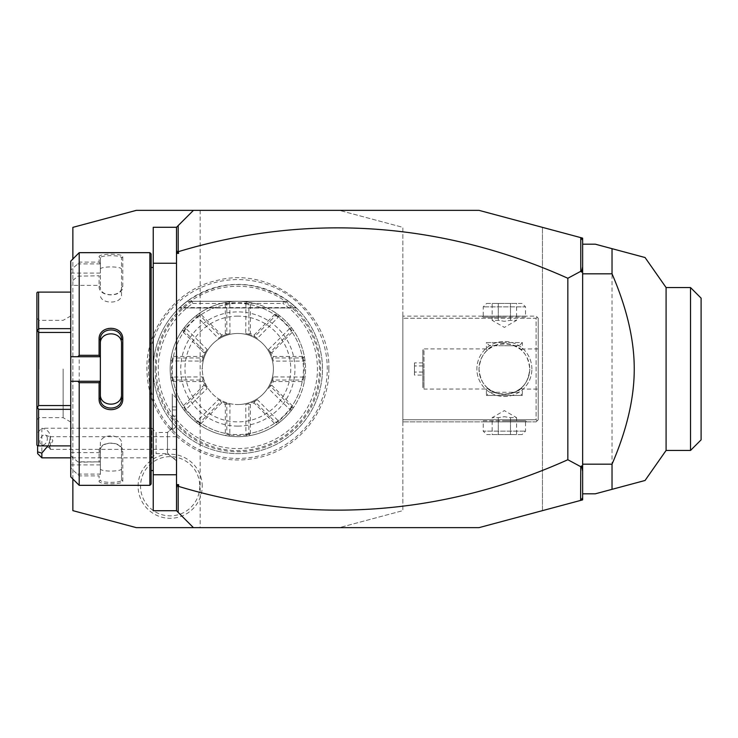 <?xml version="1.0" encoding="UTF-8"?>
<svg xmlns="http://www.w3.org/2000/svg" width="738" height="738" viewBox="0 0 738 738"><rect width="100%" height="100%" fill="white"/><g stroke="black" fill="none" stroke-linecap="round" stroke-linejoin="round"><path stroke-width="0.55" stroke-dasharray="3.69 2.77" d="M136.318 527.642L72.859 510.641L72.859 227.359L136.318 210.358L339.388 210.358L402.847 227.359L402.847 510.641L339.388 527.642L136.318 527.642M148.43 369A89.427 89.427 0 0 1 237.848 279.573A89.427 89.427 0 0 1 327.275 369A89.427 89.427 0 0 1 237.848 458.427A89.427 89.427 0 0 1 148.43 369M202.221 486.241A32.057 32.057 0 0 0 170.164 454.184A32.057 32.057 0 0 0 138.107 486.241A32.057 32.057 0 0 0 170.164 518.297A32.057 32.057 0 0 0 202.221 486.241M339.388 527.642L478.999 527.642L542.458 510.641L542.458 227.359L582.642 238.125L582.642 499.875L542.458 510.641L542.458 227.359L478.999 210.358L339.388 210.358L402.847 227.359L402.847 510.641L339.388 527.642M193.43 527.642L176.511 510.724L176.511 227.276L193.43 210.358M200.164 210.358L200.164 527.642M176.511 510.724L176.511 474.765L153.236 474.765L153.236 510.724L176.511 510.724L176.511 227.276L153.236 227.276L153.236 474.765M176.511 459.534L176.511 398.188L176.511 426.407L172.36 429.959L176.511 426.407L176.511 459.534A19.04 17.675 -0 0 1 167.489 452.855L167.489 433.215A19.04 17.675 180 0 1 172.277 428.64L172.277 429.986L172.277 428.64M176.511 227.276L176.511 263.235L153.236 263.235M176.511 263.235L176.511 474.765M153.236 369L153.236 470.53L153.236 369A84.612 84.612 0 0 1 237.848 284.388A84.612 84.612 0 0 1 322.46 369A84.612 84.612 0 0 1 237.848 453.612A84.612 84.612 0 0 1 187.083 301.307C220.93 278.955 254.776 278.955 288.623 301.307A84.612 84.612 0 0 1 237.848 453.612A84.612 84.612 0 0 1 153.236 369M151.124 253.927L151.124 484.073M151.124 369L151.124 470.53L151.124 369M149.86 252.664L149.86 485.336M79.206 252.664L79.206 262.101L77.794 263.9L70.747 270.043L70.747 261.123M99.086 256.769L100.359 257.996L100.359 285.375L70.747 285.375L70.747 282.313L77.794 276.169L99.086 275.791L99.086 286.344C98.403 297.691 123.449 297.728 122.785 286.344L122.785 256.769C123.449 253.337 98.403 253.346 99.086 256.769L99.086 262.101L79.206 262.101M79.206 275.791L79.206 462.209L77.794 461.831L70.747 455.687L70.747 452.625L100.359 452.625L100.359 461.831L79.206 462.209M100.359 356.731L70.747 356.731M100.359 398.252L100.359 339.748M70.747 476.877L70.747 467.957L79.206 475.899L99.086 475.899L99.086 481.231C98.403 484.654 123.449 484.663 122.785 481.231L122.785 451.656C123.449 440.272 98.403 440.309 99.086 451.656L99.086 462.209M79.206 475.899L79.206 485.336M77.794 474.1L100.359 474.1L99.086 475.899M99.086 481.231L100.359 480.004C99.667 483.104 122.204 483.104 121.512 480.004L121.512 450.752C122.204 440.789 99.667 440.789 100.359 450.752L100.359 461.868L77.794 461.831M100.359 474.276L100.359 452.625M122.785 481.231L121.512 480.004L121.512 468.704C122.185 471.868 99.676 471.868 100.359 468.704M122.785 451.656L121.512 450.752L121.512 443.381L121.512 480.004M99.086 451.656L100.359 450.752L100.359 443.381C99.685 433.455 122.185 433.455 121.512 443.381M70.747 282.313L70.747 455.687M70.747 467.957L70.747 452.625M70.747 285.375L70.747 270.043M70.747 445.89L70.747 292.11L70.747 445.89L37.49 445.89M70.747 273.106L100.359 273.106L100.359 263.724L99.086 262.101M100.359 285.375L100.359 273.106M77.794 276.169L99.086 275.791M99.086 286.344L100.359 287.248C99.667 297.211 122.204 297.211 121.512 287.248L121.512 257.996C122.204 254.896 99.667 254.896 100.359 257.996L100.359 263.724M122.785 286.344L121.512 287.248L121.512 294.619C122.185 304.554 99.676 304.545 100.359 294.619M122.785 256.769L121.512 257.996L121.512 287.248M100.359 263.9L77.794 263.9M100.359 269.296C99.685 266.132 122.185 266.132 121.512 269.296M70.747 381.269L100.359 381.269M70.747 464.894L100.359 464.894L100.359 474.1M100.359 464.894L100.359 443.381M70.747 405.54L38.588 405.54L37.49 407.45L36.9 407.099L36.9 445.208M37.49 407.45L38.588 409.35L38.588 445.89M70.747 409.35L38.588 409.35M70.747 328.65L38.588 328.65L36.9 330.901L36.9 407.099M37.49 330.55L38.588 332.46L38.588 405.54M70.747 332.46L38.588 332.46M36.9 292.792L36.9 330.901M37.49 292.11L38.588 292.11L38.588 328.65M70.747 292.11L38.588 292.11M36.9 369L36.9 419.765L36.9 369M39.013 369L39.013 320.347L39.013 369M63.127 369L63.127 417.653L63.127 369M70.747 369L70.747 315.956L70.747 369M121.512 398.252L121.512 343.677M582.642 240.237L580.603 237.581M582.642 497.763L580.603 500.419M582.642 244.195L582.642 493.805L582.642 244.195L595.335 244.195L612.033 248.669L612.033 489.331L595.335 493.805L582.642 493.805M666.091 287.562L666.091 450.438M690.528 450.438L690.528 287.562M629.579 253.374L630.326 253.577M701.1 439.866L701.1 298.134M402.847 419.765L402.847 316.122L402.847 421.878L402.847 419.765L536.111 419.765L536.111 318.235L402.847 318.235L536.111 318.235L536.111 419.765L537.163 420.826L536.111 419.765L402.847 419.765M531.877 369A27.5 27.5 0 0 0 504.377 341.5A27.5 27.5 0 0 0 476.877 369A27.5 27.5 0 0 0 504.377 396.5A27.5 27.5 0 0 0 531.877 369A27.5 27.5 0 0 1 504.377 396.5A27.5 27.5 0 0 1 476.877 369A27.5 27.5 0 0 1 504.377 341.5A27.5 27.5 0 0 1 531.877 369M536.111 421.878L538.223 419.765L538.223 318.235L536.111 316.122L402.847 316.122L536.111 316.122L537.163 317.174L536.111 318.235L537.163 317.174L538.223 318.235L538.223 419.765L536.111 421.878L402.847 421.878L536.111 421.878M482.172 421.878L526.591 421.878L482.172 421.878L483.224 420.826L504.377 420.826L483.224 420.826L483.224 431.14L525.53 431.14L483.224 431.14L486.656 434.571L504.377 434.571L486.656 434.571M526.591 316.122L482.172 316.122L526.591 316.122L525.53 317.174L504.377 317.174L525.53 317.174L525.53 306.86L483.224 306.86L525.53 306.86L522.098 303.429L504.377 303.429L522.098 303.429M538.223 369L538.223 389.092L538.223 369M422.939 350.043L422.939 387.957L422.856 350.043L422.856 387.957L422.856 350.043L423.999 348.908L423.999 369L423.999 348.908L486.526 348.908L487.993 349.609C498.916 341.897 509.838 341.897 520.76 349.609C525.797 353.401 528.795 359.867 529.764 369C529.275 361.02 526.545 354.793 521.563 350.319C516.277 341.925 492.477 341.925 487.191 350.319L486.397 349.019L486.397 342.561L504.377 342.561L486.397 342.561L489.571 345.735L504.377 345.735L489.571 345.735M520.76 349.609L522.356 349.019L521.563 350.319M538.223 348.908L522.356 349.019L522.356 342.561L504.377 342.561L522.356 342.561L519.183 345.735L504.377 345.735L519.183 345.735M487.191 350.319C482.209 354.793 479.479 361.02 478.999 369C479.958 359.867 482.956 353.401 487.993 349.609M487.993 388.391C482.956 384.599 479.958 378.133 478.999 369A25.387 25.387 0 0 1 504.377 343.613A25.387 25.387 0 0 1 529.764 369A25.387 25.387 0 0 0 504.377 343.613A25.387 25.387 0 0 0 478.999 369A25.387 25.387 0 0 0 504.377 394.387A25.387 25.387 0 0 0 529.764 369C528.795 378.133 525.797 384.599 520.76 388.391C509.838 396.103 498.916 396.103 487.993 388.391L486.397 388.981L487.191 387.681C492.477 396.075 516.277 396.075 521.563 387.681C526.545 383.206 529.275 376.98 529.764 369A25.387 25.387 0 0 1 504.377 394.387A25.387 25.387 0 0 1 478.999 369C479.479 376.98 482.209 383.206 487.191 387.681M521.563 387.681L522.236 389.092L538.223 389.092M519.183 392.265L504.377 392.265L519.183 392.265L522.356 395.439L504.377 395.439L522.356 395.439L522.356 388.981L520.76 388.391M489.571 392.265L504.377 392.265L489.571 392.265L486.397 395.439L504.377 395.439L486.397 395.439L486.397 388.981L423.999 389.092L423.999 369L423.999 389.092L422.939 387.957M422.939 375.107L422.939 362.893L422.939 375.107L414.479 375.107L414.479 362.893L414.479 375.107M422.939 372.081L414.479 372.081M422.939 365.974L414.479 365.974M422.939 372.026L414.479 372.026M422.939 365.919L414.479 365.919M422.939 362.893L414.479 362.893M482.172 316.122L483.224 317.174L504.377 317.174L483.224 317.174L483.224 306.86L486.656 303.429L504.377 303.429L486.656 303.429M492.163 303.429L498.27 303.429L492.163 303.429L492.163 320.347L498.27 320.347L504.377 321.298L510.484 320.347L516.591 320.347L510.484 320.347L504.377 321.298L498.27 320.347L492.163 320.347L504.377 327.395L516.591 320.347L516.591 303.429L498.27 303.429L516.591 303.429M498.27 303.429L498.27 320.347L498.27 303.429M510.484 303.429L510.484 320.347L510.484 303.429M526.591 421.878L525.53 420.826L504.377 420.826L525.53 420.826L525.53 431.14L522.098 434.571L504.377 434.571L522.098 434.571M516.591 434.571L510.484 434.571L516.591 434.571L516.591 417.653L510.484 417.653L504.377 416.702L498.27 417.653L492.163 417.653L498.27 417.653L504.377 416.702L510.484 417.653L516.591 417.653L504.377 410.605L492.163 417.653L492.163 434.571L510.484 434.571L492.163 434.571M510.484 434.571L510.484 417.653L510.484 434.571M498.27 434.571L498.27 417.653L498.27 434.571M172.277 429.986L172.277 394.046L172.277 429.986M167.489 452.855L167.489 433.215M172.36 429.959L172.36 394.046L172.36 429.959M172.277 419.101L172.277 416.048L172.277 419.101L176.511 419.101L176.511 406.887L176.511 419.101M172.277 409.941L172.277 416.048L172.277 406.887L172.277 409.941L176.511 409.941L172.277 409.941M172.277 416.048L176.511 416.048L172.277 416.048M172.277 406.887L176.511 406.887M176.511 460.816L167.489 453.612L156.078 453.612L151.853 457.846L151.853 428.224L156.078 432.459L156.078 453.612L156.078 432.459L167.489 432.459L172.277 427.523M41.854 457.846L41.854 428.224L151.853 428.224L151.853 457.846L70.747 457.846M37.62 445.89L37.62 453.612M40.516 429.562L37.62 432.625M47.933 445.89C52.297 435.955 50.276 430.07 41.854 428.252M47.343 438.63A5.286 3.469 -69.6 0 0 45.452 435.069A5.286 3.469 -69.6 0 0 39.87 441.416A5.286 3.469 -69.6 0 0 41.762 444.977A5.286 3.469 -69.6 0 0 47.343 438.63M176.511 436.693L50.313 436.693L49.483 441.776A5.286 3.469 -69.6 0 0 48.837 444.756A5.286 3.469 110.4 0 0 49.483 447.256L52.841 440.678L50.313 436.693L50.313 449.377L176.511 449.377L176.511 436.693L176.511 449.377M45.452 435.069L50.313 436.951M41.762 444.977L49.391 447.818L49.483 441.776M49.363 447.791L50.313 449.377L50.313 446.176M72.859 478.999L72.859 259.001M155.109 369A82.748 82.748 0 0 0 237.848 451.748A82.748 82.748 0 0 0 320.596 369A82.748 82.748 0 0 0 237.848 286.252A82.748 82.748 0 0 0 155.109 369M191.963 301.307L192.12 301.381A81.632 81.632 0 0 0 176.576 422.939A81.632 81.632 0 0 0 299.121 422.939A81.632 81.632 0 0 0 283.586 301.381L187.083 301.307L288.623 301.307L296.076 307.608L288.623 301.307L296.076 307.608L288.623 301.307L296.076 307.608L288.623 301.307L296.076 307.608L288.623 301.307L296.076 307.608L288.623 301.307L296.076 307.608L288.623 301.307L296.076 307.608L288.623 301.307L296.076 307.608L288.623 301.307L296.076 307.608L288.623 301.307L296.076 307.608L288.623 301.307L187.083 301.307L283.743 301.307M283.586 301.381L282.958 303.429A79.584 79.584 0 0 1 297.451 421.739A79.584 79.584 0 0 1 178.255 421.739A79.584 79.584 0 0 1 192.747 303.429L192.12 301.381M237.848 316.122A52.878 52.878 0 0 0 184.97 369A52.878 52.878 0 0 0 237.848 421.878A52.878 52.878 0 0 0 290.735 369A52.878 52.878 0 0 0 237.848 316.122M172.277 369A65.571 65.571 0 0 1 237.848 303.429A65.571 65.571 0 0 1 303.429 369A65.571 65.571 0 0 1 237.848 434.571A65.571 65.571 0 0 1 172.277 369M245.911 303.069L245.754 333.484A36.383 36.383 0 0 1 257.377 338.299L278.77 316.676L290.172 328.087L268.549 349.471A36.383 36.383 0 0 1 273.364 361.103L303.641 361.103L304.923 359.867A67.693 67.693 0 0 1 237.848 436.693A67.693 67.693 0 0 1 170.164 369A67.693 67.693 0 0 1 237.848 301.307A67.693 67.693 0 0 1 304.923 378.133L304.397 381.408A67.693 67.693 0 0 1 293.678 407.284L291.814 407.348L270.099 385.854L268.549 388.529L290.172 409.913L278.77 421.324L257.377 399.701A36.383 36.383 0 0 1 245.754 404.516L245.92 434.931A66.42 66.42 0 0 1 229.786 434.931L229.952 404.516A36.383 36.383 0 0 1 218.328 399.701L196.935 421.324L185.533 409.913L207.157 388.529A36.383 36.383 0 0 1 202.341 376.897L171.926 377.063A66.42 66.42 0 0 1 171.926 360.937L202.341 361.103A36.383 36.383 0 0 1 207.157 349.471L185.533 328.087L196.935 316.676L218.328 338.299A36.383 36.383 0 0 1 229.952 333.484L229.786 303.069A66.42 66.42 0 0 1 245.911 303.069L246.981 301.934A67.693 67.693 0 0 0 228.715 301.934L225.45 302.46A67.693 67.693 0 0 0 199.574 313.18L196.889 315.117A67.693 67.693 0 0 0 183.965 328.032L182.028 330.716A67.693 67.693 0 0 0 171.308 356.592L170.782 359.867A67.693 67.693 0 0 0 170.782 378.133L171.308 381.408A67.693 67.693 0 0 0 182.028 407.284L183.965 409.968A67.693 67.693 0 0 0 196.889 422.883L199.574 424.82A67.693 67.693 0 0 0 225.45 435.54L228.715 436.066A67.693 67.693 0 0 0 246.99 436.066L250.256 435.54A67.693 67.693 0 0 0 276.132 424.82L278.816 422.883A67.693 67.693 0 0 0 291.741 409.968L293.678 407.284M303.779 360.937A66.42 66.42 0 0 1 303.779 377.063L304.923 378.133M304.923 359.867L304.397 356.592A67.693 67.693 0 0 0 293.678 330.716L291.741 328.032A67.693 67.693 0 0 0 278.816 315.117L276.132 313.18A67.693 67.693 0 0 0 250.256 302.46L246.981 301.934M228.715 301.934L229.786 303.069M303.779 377.063L273.364 376.897A36.383 36.383 0 0 1 268.549 388.529M202.313 369.212L201.889 368.788L202.313 369.212A35.535 35.535 0 0 1 202.313 368.788L202.313 368.788A35.535 35.535 0 0 1 237.848 333.465A35.535 35.535 0 0 1 273.392 368.788L273.392 369.212A35.535 35.535 0 0 1 237.848 404.535A35.535 35.535 0 0 1 202.313 369A35.535 35.535 0 0 1 237.848 333.465A35.535 35.535 0 0 1 273.392 369A35.535 35.535 0 0 1 237.848 404.535A35.535 35.535 0 0 0 273.392 369A35.535 35.535 0 0 1 273.392 369.212L273.392 368.788A35.535 35.535 0 0 1 273.392 369.212M225.45 302.46L226.815 303.724L226.815 333.807L226.972 334.286L229.952 333.484M229.952 303.217L226.815 303.724M201.197 314.628A65.571 65.571 0 0 1 225.33 304.637L225.33 333.539A37.601 37.601 0 0 0 221.64 335.07L201.197 314.628L199.592 314.6L199.574 313.18M226.446 303.475L225.33 304.637M196.935 316.676L196.889 315.117M218.328 338.299L220.994 336.759L220.773 336.316L199.5 315.043L196.917 316.897M183.965 328.032L185.533 328.087M182.028 330.716L183.891 330.652L205.164 351.915L205.607 352.146L207.157 349.471M185.745 328.069L183.891 330.652M173.485 356.472A65.571 65.571 0 0 1 183.485 332.34L203.928 352.782A37.601 37.601 0 0 0 202.397 356.472L173.485 356.472L172.332 357.589L171.308 356.592M183.448 330.735L183.485 332.34M171.926 360.937L170.782 359.867M202.341 361.103L203.134 358.114L202.655 357.967L172.581 357.967L172.065 361.103M170.782 378.133L171.926 377.063M171.308 381.408L172.581 380.033L202.655 380.033L203.134 379.885L202.341 376.897M172.065 376.897L172.581 380.033M183.485 405.66A65.571 65.571 0 0 1 173.485 381.528L202.397 381.528A37.601 37.601 0 0 0 203.928 385.218L183.485 405.66L183.448 407.265L182.028 407.284M172.332 380.411L173.485 381.528M185.533 409.913L183.965 409.968M207.157 388.529L205.607 385.854L205.164 386.085L183.891 407.348L185.745 409.931M196.889 422.883L196.935 421.324M199.574 424.82L199.5 422.957L220.773 401.684L220.994 401.241L218.328 399.701M196.917 421.103L199.5 422.957M225.33 433.363A65.571 65.571 0 0 1 201.197 423.372L221.64 402.93A37.601 37.601 0 0 0 225.33 404.461L225.33 433.363L226.446 434.525L225.45 435.54M199.592 423.4L201.197 423.372M229.786 434.931L228.715 436.066M229.952 404.516L226.972 403.714L226.815 404.193L226.815 434.276L229.952 434.783M246.99 436.066L245.92 434.931M250.256 435.54L248.891 434.276L248.891 404.193L248.734 403.714L245.754 404.516M245.754 434.783L248.891 434.276M274.508 423.372A65.571 65.571 0 0 1 250.376 433.363L250.376 404.461A37.601 37.601 0 0 0 254.066 402.93L274.508 423.372L276.113 423.4L276.132 424.82M249.259 434.525L250.376 433.363M278.77 421.324L278.816 422.883M257.377 399.701L254.702 401.241L254.933 401.684L276.206 422.957L278.789 421.103M291.741 409.968L290.172 409.913M289.96 409.931L291.814 407.348M302.22 381.528A65.571 65.571 0 0 1 292.22 405.66L271.778 385.218A37.601 37.601 0 0 0 273.309 381.528L302.22 381.528L303.373 380.411L304.397 381.408M292.248 407.265L292.22 405.66M273.364 376.897L272.571 379.885L273.042 380.033L303.124 380.033L303.641 376.897M272.571 379.885A36.383 36.383 0 0 1 270.099 385.854M271.778 385.218L270.542 386.085M273.042 380.033L273.309 381.528M254.702 401.241A36.383 36.383 0 0 1 248.734 403.714M250.376 404.461L248.891 404.193M254.933 401.684L254.066 402.93M226.972 403.714A36.383 36.383 0 0 1 220.994 401.241M221.64 402.93L220.773 401.684M226.815 404.193L225.33 404.461M205.607 385.854A36.383 36.383 0 0 1 203.134 379.885M202.397 381.528L202.655 380.033M205.164 386.085L203.928 385.218M203.134 358.114A36.383 36.383 0 0 1 205.607 352.146M203.928 352.782L205.164 351.915M202.655 357.967L202.397 356.472M220.994 336.759A36.383 36.383 0 0 1 226.972 334.286M225.33 333.539L226.815 333.807M220.773 336.316L221.64 335.07M304.397 356.592L303.124 357.967L273.042 357.967L272.571 358.114L273.364 361.103M303.641 361.103L303.124 357.967M292.22 332.34A65.571 65.571 0 0 1 302.22 356.472L273.309 356.472A37.601 37.601 0 0 0 271.778 352.782L292.22 332.34L292.248 330.735L293.678 330.716M303.373 357.589L302.22 356.472M290.172 328.087L291.741 328.032M268.549 349.471L270.099 352.146L270.542 351.915L291.814 330.652L289.96 328.069M278.816 315.117L278.77 316.676M276.132 313.18L276.206 315.043L254.933 336.316L254.702 336.759L257.377 338.299M278.789 316.897L276.206 315.043M250.376 304.637A65.571 65.571 0 0 1 274.508 314.628L254.066 335.07A37.601 37.601 0 0 0 250.376 333.539L250.376 304.637L249.259 303.475L250.256 302.46M276.113 314.6L274.508 314.628M245.754 333.484L248.734 334.286L248.891 333.807L248.891 303.724L245.754 303.217M248.734 334.286A36.383 36.383 0 0 1 254.702 336.759M254.066 335.07L254.933 336.316M248.891 333.807L250.376 333.539M270.099 352.146A36.383 36.383 0 0 1 272.571 358.114M273.309 356.472L273.042 357.967M270.542 351.915L271.778 352.782M237.848 333.465A35.535 35.535 0 0 0 202.313 369A35.535 35.535 0 0 0 237.848 404.535M179.62 307.608L187.083 301.307L179.62 307.608L187.083 301.307L179.62 307.608L187.083 301.307L179.62 307.608L187.083 301.307L179.62 307.608L187.083 301.307L179.62 307.608L187.083 301.307L179.62 307.608L187.083 301.307L179.62 307.608L187.083 301.307L179.62 307.608L187.083 301.307L179.62 307.608L187.083 301.307L179.62 307.608L296.076 307.608L179.62 307.608M288.623 301.307L187.083 301.307L288.623 301.307M199.777 486.241A29.612 29.612 0 0 1 170.164 515.853A29.612 29.612 0 0 1 140.552 486.241A29.612 29.612 0 0 1 170.164 456.628A29.612 29.612 0 0 1 199.777 486.241M192.747 303.429L282.958 303.429M237.848 426.112A57.112 57.112 0 0 0 294.969 369A57.112 57.112 0 0 0 237.848 311.888A57.112 57.112 0 0 0 180.736 369A57.112 57.112 0 0 0 237.848 426.112M70.747 315.956L63.127 320.347L39.013 320.347L36.9 318.235M70.747 422.044L63.127 417.653L39.013 417.653L36.9 419.765M176.511 398.188L172.277 394.046M328.834 369C329.6 410.946 297.534 450.337 256.298 458.086C242.534 460.899 228.845 460.577 215.228 457.117C201.631 453.584 189.472 447.274 178.762 438.178C158.043 419.774 147.406 396.712 146.871 369C146.133 327.561 177.406 288.53 218.005 280.209C272.359 266.086 330.762 312.866 328.834 369M296.473 307.986L179.233 307.986L296.473 307.986"/><path stroke-width="1.11" d="M72.859 478.999L72.859 510.641L136.318 527.642L200.164 527.642L193.43 527.642L176.511 510.724L153.236 510.724L153.236 227.276L176.511 227.276L193.43 210.358L200.164 210.358L136.318 210.358L72.859 227.359L72.859 259.001M582.642 240.237L580.603 237.581L582.642 238.125L582.642 499.875L478.999 527.642L193.43 527.642M580.603 237.581L478.999 210.358L193.43 210.358M176.511 263.235L153.236 263.235M176.511 474.765L153.236 474.765M149.86 485.336L151.124 484.073L151.124 253.927L149.86 252.664L149.86 485.336L79.206 485.336L79.206 382.69L77.794 381.269L70.747 381.269L70.747 476.877L79.206 485.336M79.206 355.31L79.206 252.664L70.747 261.123L70.747 356.731L77.794 356.731L79.206 355.31L99.086 355.31L99.086 339.425C98.422 324.628 123.449 324.637 122.785 339.425L122.785 398.575L121.512 398.252L121.512 343.677C122.185 330.578 99.676 330.587 100.359 343.677L100.359 339.748C99.676 326.685 122.194 326.676 121.512 339.748L122.785 339.425M77.794 356.731L100.359 356.731L100.359 381.417L99.086 382.69L79.206 382.69M99.086 355.31L100.359 356.731M100.359 356.583L100.359 339.748L99.086 339.425M122.785 398.575C123.449 413.372 98.422 413.372 99.086 398.575L99.086 382.69M99.086 398.575L100.359 398.252L100.359 381.417M121.512 394.323C122.185 407.422 99.685 407.422 100.359 394.323L100.359 398.252C99.676 411.315 122.194 411.324 121.512 398.252M100.359 381.269L77.794 381.269M70.747 356.731L70.747 381.269M70.747 409.35L38.588 409.35L37.49 407.45L38.588 405.54L38.588 332.46L37.49 330.55L36.9 330.901L36.9 292.792L37.49 292.11L70.747 292.11M70.747 445.89L38.588 445.89L38.588 409.35M70.747 405.54L38.588 405.54M37.49 407.45L36.9 407.099L36.9 330.901M38.588 445.89L36.9 445.208L36.9 407.099M37.49 330.55L38.588 328.65L38.588 292.11M70.747 332.46L38.588 332.46M70.747 328.65L38.588 328.65M176.511 510.724L176.511 227.276M176.511 250.025L176.972 252.184L178.181 251.28L178.181 225.607M178.181 251.28L178.624 253.383L176.511 253.383M178.624 253.383L176.972 252.184M580.769 237.793L580.769 271.307L567.836 278.263A1076.927 761.505 90 0 0 178.624 251.593M580.603 500.419L580.769 466.693L567.836 459.737A1076.927 761.505 -90 0 1 178.624 486.407L176.972 485.816L178.624 484.617L178.624 486.407M178.181 512.393L178.181 486.72M582.642 497.763L580.769 500.207M567.836 459.737L567.836 278.263M580.769 466.693L581.553 465.927L582.642 466.462M582.642 266.713L581.553 272.073L582.642 271.538M581.553 272.073L580.769 271.307M582.642 471.287L581.553 465.927M176.511 484.617L178.624 484.617M176.511 487.975L176.972 485.816M582.642 493.805L595.335 493.805L612.033 489.331L612.033 464.184L582.642 464.184M612.033 464.184C626.866 429.793 634.274 398.059 634.246 369C634.274 339.932 626.866 308.198 612.033 273.816L582.642 273.816M612.033 273.816L612.033 248.669L645.049 257.516L595.335 244.195L582.642 244.195M666.091 450.438L666.091 287.562L690.528 287.562L690.528 450.438L666.091 450.438L645.058 480.475M612.033 489.331L645.049 480.484L612.033 489.331M612.033 248.669L629.579 253.374M630.326 253.577L645.058 257.525L666.091 287.562M690.528 287.562L701.1 298.134L701.1 439.866L690.528 450.438M41.854 457.846L37.62 453.612L37.62 451.868L41.854 453.095L41.854 457.846L70.747 457.846M37.62 451.868L37.62 445.89M41.854 453.095L47.933 445.89M151.124 267.47L153.236 267.47M79.206 252.664L149.86 252.664M151.124 470.53L153.236 470.53"/></g></svg>
